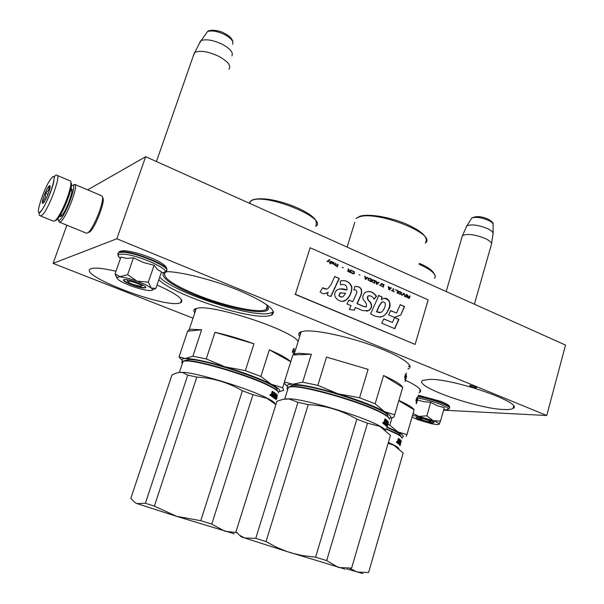 <?xml version="1.0" encoding="UTF-8"?>
<svg xmlns="http://www.w3.org/2000/svg" width="604" height="604" viewBox="0 0 604 604"><rect width="100%" height="100%" fill="white"/><g stroke="black" fill="none" stroke-linecap="round" stroke-linejoin="round"><path stroke-width="0.91" d="M266.153 304.257L268.531 308.614C268.297 310.101 266.628 311.045 263.518 311.445C252.079 313.068 221.109 305.684 196.391 295.666C171.332 285.752 155.983 274.367 166.228 271.959L167.852 271.649M268.531 308.614L268.002 307.61L266.122 309.663L263.065 310.426C251.808 312.049 221.275 304.778 196.912 294.895C172.049 284.529 161.54 276.964 165.383 272.215M443.578 410.184L546.748 415.507L565.518 345.08L145.655 156.708L87.678 189.86M66.87 225.201L53.092 263.389L193.016 318.172M145.655 156.708L116.836 238.776L53.092 263.389M546.748 415.507L116.836 238.776M475.907 387.783L476.518 387.692C475.884 386.734 473.8 385.986 470.252 385.465L469.655 385.556C470.274 386.515 472.366 387.255 475.907 387.783M158.844 279.69C172.895 294.586 247.406 319.297 267.965 316.043L271.573 315.182C277.742 310.939 267.006 302.747 239.373 290.615C213.084 279.705 179.441 271.204 164.862 271.611M407.934 369.067L408.704 368.712C414.721 365.563 400.059 355.613 374.035 346.107C348.1 336.587 317.002 329.905 304.952 331.015L300.46 331.981C298.444 332.963 298.202 334.45 299.72 336.443M298.149 341.441C292.253 330.343 213.476 304.212 197.568 308.191L195.545 308.704C193.552 309.535 193.303 310.909 194.805 312.812M419.063 392.675L419.757 392.351C422.732 390.222 417.991 386.19 405.526 380.263M115.976 271.256C103.578 268.327 95.394 267.444 91.408 268.599C74.511 273.688 161.479 307.542 179.048 303.238L180.483 302.861C185.134 300.105 177.312 294.156 157.025 285.012M504.023 409.52C476.843 408.817 411.769 385.662 422.876 380.392L429.663 379.357C454.238 378.632 524.838 403.389 513.075 408.417C511.633 409.361 508.621 409.731 504.023 409.52M273.597 311.943L268.757 313.574C248.168 316.934 173.695 292.215 159.69 277.206M409.935 365.956L408.636 366.681M299.599 332.502L300.46 334.08M194.722 309.127L195.553 310.569M420.482 390.109L419.689 390.509M136.821 283.261C131.929 281.456 128.924 280.837 127.814 281.404C127.754 282.045 129.316 283.019 132.502 284.325L140.589 286.417C142.431 286.168 141.177 285.118 136.821 283.261M228.961 69.166C231.324 65.662 227.874 61.351 218.61 56.24C208.259 51.506 200.347 50.215 194.873 52.382L193.235 56.089M231.944 55.855C233.438 52.518 230.215 48.652 222.257 44.258C213.446 40.143 206.432 38.898 201.208 40.536L199.041 44.024M428.168 420.309C423.593 418.723 420.784 418.134 419.735 418.534L422.143 419.893C425.677 421.162 428.372 421.811 430.229 421.834C430.992 421.675 430.305 421.162 428.168 420.309M491.414 244.703C492.215 243.027 490.305 241.034 485.684 238.708C475.212 234.458 467.496 233.416 462.543 235.59L462.007 237.002M493.091 234.088C493.513 232.54 491.747 230.758 487.783 228.757C478.678 224.99 471.724 224.016 466.922 225.828L466.167 227.217M57.871 218.784L58.596 220.362L59.328 220.218C63.994 218.58 76.323 187.595 73.235 185.277L71.423 185.707M59.358 222.144L58.596 220.362L59.169 222.061L60.151 221.993C65.164 220.286 78.392 187.029 75.047 184.575L73.711 184.56M59.645 216.285L60.649 216.579C64.62 215.084 74.753 188.773 71.393 188.697L70.925 188.742M61.306 214.858L61.585 215.794M88.924 232.321C94.209 230.841 106.598 199.056 102.461 197.614M59.403 222.151L86.145 233.076L87.225 233.061C92.857 231.491 106.161 197.38 101.751 195.855L101.457 195.726M71.959 190.471L71.106 190.947M412.034 417.047L417.545 419.629L431.143 423.676L436.775 424.597L439.206 424.287C439.448 423.57 437.402 422.355 433.06 420.641L440.467 421.109L439.214 424.272M417.507 398.036C424.748 399.161 432.358 401.245 440.324 404.28C449.633 408.281 450.758 410.093 443.706 409.731M432.494 422.943C427.209 422.679 412.909 417.492 416.828 417.243L417.741 417.236C422.037 417.402 434.465 421.532 434.034 422.649L432.494 422.943M440.467 421.109L444.295 407.662L437.311 405.775L430.743 402.302L423.291 401.607L417.538 399.916M413.068 413.483L418.859 416.413L433.06 420.641L426.854 415.816L430.743 402.302M426.854 415.816L418.859 416.413L412.472 415.529M434.034 422.649L432.373 422.657C427.889 422.445 415.431 418.21 416.586 417.281M145.67 284.711L137.063 281.147L148.327 282.144L151.136 287.927L145.67 284.711M120.453 258.429L120.128 258.157C116.927 255.349 117.871 254.012 122.974 254.148C139.894 254.654 178.006 273.295 161.26 272.6M141.57 284.371C144.635 285.881 146.062 286.976 145.851 287.67C142.944 288.561 136.934 287.081 127.837 283.223C123.216 280.898 122.25 279.644 124.937 279.448C129.528 279.818 135.077 281.464 141.57 284.371M116.859 277.523L118.241 279.637C121.057 281.713 125.677 283.933 132.11 286.281L132.533 286.432C138.935 288.667 144.25 290.018 148.478 290.486L150.109 290.569C152.744 290.516 153.144 289.678 151.294 288.055L155.87 288.402L161.525 271.83L157.629 269.656L154.111 265.284L143.269 262.446L133.492 257.78L126.817 258.414L120.921 257.093L115.1 273.771L120.37 276.934C124.673 277.342 130.238 278.746 137.063 281.147L127.618 274.692L116.859 277.523L115.1 273.771M133.492 257.78L127.618 274.692M154.111 265.284L148.327 282.144M155.87 288.402L152.351 289.98M116.814 277.968L115.251 274.322M145.685 287.036L145.209 287.61C141.359 287.806 135.658 286.266 128.093 282.974C124.749 281.336 123.359 280.196 123.918 279.554M55.19 220.732L57.055 219.705C61.223 214.73 65.292 206.447 69.264 194.866C71.491 187.64 72.035 183.488 70.887 182.416M40.664 215.975L53.552 221.23L55.711 220.249C60.098 215.009 64.379 206.281 68.569 194.073C70.895 186.553 71.483 182.197 70.328 180.996L70.056 180.883M61.85 215.507L60.672 214.594M71.944 190.864L70.472 190.675M62.197 215.077L61.751 215.039M51.634 177.953C44.779 185.209 33.469 219.546 40.694 211.37C47.641 204.394 59.267 168.667 51.634 177.953M48.924 186.236C46.312 188.916 41.283 202.151 42.439 203.322L43.458 202.936C46.259 200.166 51.65 185.42 49.785 185.662L48.924 186.236M50.087 187.051L48.992 186.357C49.324 189.286 48.078 191.543 45.262 193.121C45.949 196.511 45.051 199.252 42.567 201.343L43.971 202.302M42.567 201.343L44.175 202.008M45.262 193.121L47.995 194.262M400.429 435.884C401.154 434.389 396.669 431.566 386.983 427.413L386.983 427.413M401.751 437.387C404.703 436.798 403.427 434.978 397.938 431.936L389.822 425.231L387.851 424.438M406.182 436.382L406.953 434.586L397.938 431.936L387.111 426.96M398.806 400.694L414.14 409.791C412.819 407.541 407.73 404.438 398.874 400.482M414.14 409.791L406.953 434.586M392.041 417.651L389.822 425.231M419.833 390.003L420.256 389.686M416.443 401.902L417.477 399.161L416.986 400.505L416.307 399.939M416.986 400.505L416.45 399.621L415.914 400.807L416.526 401.698L416.05 402.913L416.669 401.962M417.455 399.161L417.032 399.04L416.783 399.878M416.632 400.407L416.352 401.388M417.032 399.04L416.745 399.818M416.617 398.24L417.47 399.131L416.632 398.172M417.47 399.131L417.024 400.331L416.481 399.448L415.884 400.762L416.707 397.923L417.523 397.039L416.994 398.262M417.017 399.002L416.73 399.795M417.356 400.52L416.813 402.347M416.911 401.305L416.277 403.744L417.477 400.127M416.79 402.513L417.228 400.218M417.304 400.241L417.07 401.033M417.221 401.018L417.002 401.698M388.123 443.253L394.034 445.329L403.17 453.038L402.898 453.959M349.784 568.341L357.115 572.041L368.591 572.516L403.17 453.038M401.773 437.455C401.471 436.503 399.72 435.159 396.526 433.43L385.933 428.576M385.835 428.976L396.798 433.974C400.573 436.028 402.347 437.522 402.113 438.459M398.942 448.659C398.519 447.768 396.752 446.515 393.619 444.884L388.372 442.4M362.974 573.581L346.658 568.885M399.969 445.835L400.792 443.004M398.746 439.757L397.93 443.411L397.16 442.913L398.3 438.481M398.051 440.55L398.625 438.564M398.179 440.588L399.108 438.889L400.059 439.591L399.614 439.478L399.508 440.18M398.987 438.995L399.614 439.478M399.697 443.925L398.987 443.434L399.878 443.842L400.618 440.112M400.49 440.339L400.52 441.079M400.633 440.112L401.079 440.671L400.633 440.543M399.924 444.491L401.162 440.973M399.84 444.469L400.226 442.777M399.954 445.39L401.275 441.29L400.241 444.838M400.301 441.003L400.792 441.426L400.09 445.427M400.49 441.056L399.976 442.098M399.931 442.264L399.871 442.672L400.384 442.4L399.931 442.271M398.323 442.883L398.851 443.072L398.376 442.717L398.134 443.555L399.659 444.891L400.324 442.8M398.919 441.305L398.851 443.072M399.025 439.833L399.659 440.301L399.123 442.256M397.538 443.155L397.764 442.385M398.028 441.479L398.27 440.641M397.621 442.211L397.968 442.438L398.21 441.599L397.817 441.343L397.243 442.113L397.968 442.438M397.485 441.298L397.568 442.196M399.523 443.872L399.335 444.529M400.044 440.928L399.727 442.03M400.12 442.136L400.339 441.298M399.403 444.597L399.606 443.902M398.987 443.434L399.667 440.391M398.942 442.12L399.184 441.29M396.994 442.143L396.654 442.596L396.556 441.879L396.904 441.433L396.813 442.098M400.059 439.591L399.093 443.261L400.475 439.961L399.433 443.555M401.079 440.671L400.55 442.649M400.633 442.808L401.23 440.995M398.972 441.131L399.372 441.426M399.365 444.559L399.561 443.887M396.685 441.584L396.511 442.392M400.082 444.325L400.309 443.472L400.082 444.325M276.866 390.176C283.14 385.412 203.767 357.93 187.919 359.554L184.809 360.716M181.653 359.818L179.071 356.805L185.194 358.534C182.808 358.64 181.728 359.176 181.947 360.143L179.109 357.039M182.68 361.32L181.947 360.143M187.587 331.241L201.615 329.792L191.181 329.256L189.195 329.648L187.587 331.241L179.071 356.805M201.615 329.792L192.88 356.194L185.194 358.534C192.601 358.474 205.896 361.245 225.081 366.854L206.236 358.942L192.88 356.194M214.986 332.283L253.967 343.789C240.392 338.942 227.398 335.107 214.986 332.283L206.236 358.942M253.967 343.789L245.36 370.607L225.081 366.854C244.514 372.766 259.909 378.565 271.279 384.25L260.875 376.473L245.36 370.607M278.233 391.89C281.713 391.067 279.395 388.523 271.279 384.25L282.672 387.745L283.729 390.35L278.618 391.8M290.743 361.721C287.685 358.61 280.55 354.639 269.354 349.799L290.728 361.751M284.19 382.906L282.672 387.745M269.354 349.799L260.875 376.473M195.696 310.131L195.19 308.863M293.695 351.996L292.955 351.196M294.156 352.124L293.076 350.992L292.389 352.192L293.544 353.34M294.775 350.72L293.771 349.603L294.314 350.592M294.186 351.936L293.099 350.803L292.328 352.14L293.265 349.165L294.442 348.365L293.771 349.603M293.612 348.946L293.317 349.489M236.76 532.63L224.884 531.241L211.778 524.113L252.963 394.684L266.855 398.285L275.885 404.559M135.175 502.77L137.032 503.608L135.115 502.694L130.826 498.36L171.913 375.107C175.877 372.857 179.479 372.019 182.71 372.585L187.761 375.107L196.813 377.1C213.129 377.945 228.32 382.506 242.378 390.773L200.762 520.701L176.564 516.329L137.032 503.608L145.398 503.26L187.761 375.107M196.813 377.1L154.375 506.129L145.398 503.26M154.375 506.129L176.564 516.329L234.141 533.732M278.18 391.815C277.727 390.463 274.948 388.478 269.829 385.843C250.736 375.665 198.323 359.931 186.115 360.656C183.004 360.694 181.842 361.381 182.635 362.702M274.526 393.453L274.141 393.453M186.115 360.656L185.519 360.958C197.825 360.233 250.788 376.133 270.079 386.401C276.285 389.61 279.078 391.845 278.452 393.113M185.519 360.958L183.14 361.177C181.623 361.554 181.366 362.325 182.378 363.495M275.024 403.699C274.669 402.445 271.815 400.49 266.47 397.832C248.04 388.402 198.55 373.181 183.752 372.366L178.995 372.509M252.963 394.684L242.378 390.773M211.778 524.113L200.762 520.701M276.866 397.077L276.451 398.398M276.549 398.429L276.692 397.628M277.04 397.13L276.685 397.651M272.88 392.811L272.019 396.647L270.886 395.552L272.245 391.256L272.646 391.49L272.223 391.384L271.694 393.053L272.155 393.612M271.74 393.514L272.17 393.619L272.646 391.49M272.17 393.619L272.555 393.846L273.318 391.89L274.729 392.781L274.284 392.668L274.178 393.476M273.189 391.966L274.284 392.668M274.631 398.421L274.896 397.553L273.763 396.904L274.911 397.553L275.447 393.748L276.549 394.201L276.088 394.072L275.96 394.782M275.522 393.581L276.088 394.072M275.764 396.375L276.202 396.496L275.809 396.232M275.915 396.42L275.341 398.255L275.809 398.391L276.806 394.593M276.541 394.518L275.96 396.277M275.341 398.255L276.111 398.768L277.266 395.159M275.809 398.391L276.111 398.768M277.387 395.197L276.058 399.433L275.59 399.289L275.779 398.67M275.25 394.382L276.171 394.971L275.099 398.821L276.058 399.433M275.575 394.472L274.888 395.537M275.213 395.628L275.613 395.952M272.54 396.081L273.295 396.398L272.585 395.945L272.306 396.82L274.797 398.557L275.583 396.39M272.88 392.804L274.208 393.491L273.899 394.684L273.302 394.299L273.023 395.175L273.62 395.56L273.295 396.398M273.272 392.902L272.842 392.925M271.626 396.413L271.891 395.567M272.178 394.661L272.457 393.785M271.521 395.31L272.004 395.597L272.276 394.722L271.732 394.397L271.521 395.31L271.09 395.205L272.004 395.597M271.09 395.205L271.302 394.291L271.694 394.518M275.084 397.983L275.356 397.122M274.737 397.507L274.473 398.293M275.167 396.677L275.288 396.299M276.171 394.986L276.519 394.51M274.307 396.232L275.213 393.34M273.257 396.39L274.775 393.015M273.536 395.499L273.816 394.631M270.675 395.175L270.26 395.628L270.086 394.85L270.509 394.397L270.441 395.114M270.237 394.555L270.063 395.416M274.729 392.781L273.665 396.639L275.401 393.264L274.216 397.024M276.549 394.201L275.99 396.284M276.202 396.496L276.979 394.646M276.224 399.116L276.609 399.048M276.617 399.017L277.002 397.749M275.469 398.044L275.718 397.153L275.469 398.044M387.564 416.367C393.03 410.969 315.673 384.74 295.447 385.276C292.23 385.231 290.494 385.662 290.222 386.59M285.541 384.537L287.376 386.598M285.473 384.763L284.273 383.193L284.393 381.962L292.691 384.235C288.523 384.182 286.719 384.899 287.27 386.379L284.273 383.193M287.904 387.338L287.27 386.379M292.864 354.948L311.324 354.238L298.61 353.287L294.216 354.012L292.864 354.948L284.393 381.962M311.324 354.238L302.649 382.204L292.691 384.235C302.317 384.605 317.417 387.783 337.983 393.778L317.825 385.36L302.649 382.204M326.515 357.107L368.093 369.354L326.515 357.107L317.825 385.36M368.093 369.354L359.576 397.779L337.983 393.778C358.64 400.052 374.118 405.986 384.416 411.573L375.159 403.782L359.576 397.779M389.097 418.308C392.238 417.417 390.682 415.174 384.416 411.573L394.661 414.835L393.997 417.137L389.572 418.157M383.548 375.522L402.702 387.368C400.973 384.416 394.586 380.467 383.548 375.522L375.159 403.782M402.702 387.368L394.661 414.835M300.611 333.589L300.097 332.17M408.795 366.122L409.701 365.397M405.269 378.678L406.462 375.658L405.896 377.115L405.088 376.383M405.896 377.115L405.254 376.035L404.65 377.319L405.375 378.421L404.831 379.742L405.548 378.753M406.432 375.65L405.964 375.522L405.692 376.435M405.526 377.017L405.201 378.104M405.964 375.522L405.639 376.352M405.427 374.488L406.447 375.613L405.435 374.435M406.447 375.613L405.941 376.919L405.284 375.839L404.604 377.274L405.526 374.133L406.462 373.212L405.873 374.548M405.948 375.477L405.624 376.322M406.432 377.1L406.25 377.779M405.956 378.58L405.752 379.274M406.522 376.866L406.5 375.847M406.515 375.847L405.654 378.632M405.812 378.089L405.745 378.655M406.062 378.157L405.918 377.734M405.782 379.289L406.175 376.851M405.745 379.493L405.118 381.645M406.281 376.881L406.009 377.757M390.441 435.333L351.611 568.1L338.474 567.488L326.681 560.61L367.504 423.17L380.037 426.439L390.441 435.333L390.048 436.677M239.984 535.491L244.726 537.998L241.079 536.722L235.975 531.762L276.919 401.252L283.17 399.297L289.105 398.972L297.946 402.324L308.236 404.612C325.556 405.526 341.766 410.38 356.858 419.176L315.59 557.182L302.257 555.552L291.521 553.015L244.726 537.998L255.779 538.33L297.946 402.324M308.236 404.612L266.017 541.599L255.779 538.33M266.017 541.599L276.149 547.081L286.372 551.339L345.269 569.217M388.938 418.074C388.508 416.888 386.477 415.28 382.853 413.242C365.269 402.8 305.481 385.299 291.8 386.477C288.433 386.59 287.142 387.368 287.934 388.795M291.8 386.477L291.188 386.802C304.975 385.616 365.397 403.313 383.155 413.846C387.617 416.36 389.678 418.21 389.331 419.41M386.938 420.588L385.745 424.597L386.696 425.216L386.696 423.993L387.338 423.502L386.779 423.812M291.188 386.802L288.448 387.141C286.923 387.602 286.658 388.44 287.663 389.656M385.729 430.441C385.141 429.338 383.095 427.836 379.584 425.948C362.664 416.375 306.621 399.463 289.814 398.806L284.756 398.965L288.448 387.141M367.504 423.17L356.858 419.176M326.681 560.61L315.59 557.182M387.889 424.31L387.413 425.926M386.628 425.639L385.745 424.597M385.405 420.414L384.499 424.469L383.615 423.872L384.922 418.836L385.261 419.055L384.884 418.965M384.635 421.275L385.261 419.055M384.763 421.305L385.08 421.516L385.813 419.448L386.915 420.293L386.424 420.165L386.409 420.633M385.677 419.569L386.424 420.165M386.696 423.993L387.406 421.237L388.138 421.615L387.64 421.471L387.519 422.068M386.824 425.88L388.244 421.992M388.093 421.947L387.708 422.302M386.719 425.85L387.232 423.94M386.749 426.137L387.247 426.318L388.38 422.506M386.922 426.937L386.786 426.182M387.096 426.99L388.41 422.513M386.696 426.5L387.806 422.438L387.209 421.917M387.443 421.985L386.854 423.132M384.944 423.91L385.556 424.136L385.005 423.706L384.733 424.635L386.53 426.258L387.277 423.955M385.729 420.497L386.454 421.245L386.137 422.317L385.677 421.954L385.556 424.136M384.068 424.174L384.325 423.321M384.62 422.317L384.891 421.388M384.136 423.102L384.529 423.374L384.808 422.445L384.355 422.143L384.136 423.102L383.699 422.996M383.699 423.011L384.529 423.374M386.87 424.748L386.598 425.193M386.394 425.133L386.175 425.858M386.945 421.849L386.59 423.064M386.258 425.948L386.492 425.163M385.39 424.091L386.915 420.611M385.684 423.094L385.956 422.166M383.412 422.996L383.034 423.495L382.913 422.687L383.298 422.196L383.208 422.951M386.915 420.293L385.835 424.363L387.406 420.739L386.235 424.725M388.138 421.615L387.549 423.812M387.655 424L388.334 422.015M386.968 427.473L387.368 426.099M383.049 422.37L382.868 423.276M387.021 425.669L387.277 424.725L387.021 425.669M329.422 262.589L328.795 260.664L329.784 259.863L329.361 259.682M327.421 261.713L328.561 260.913L329.58 262.657L328.795 260.664M328.923 260.641L329.784 259.863M329.905 259.841L329.422 259.629L326.998 261.524L328.561 260.913M410.025 296.028L409.572 295.832L409.248 296.934L407.964 296.375L407.164 294.775L407.481 296.285L406.741 296.496L406.869 297.206L409.293 298.504L410.025 296.028L409.55 295.9M405.828 296.987L406.56 294.51L406.114 294.307L405.375 296.791L405.828 296.987M404.771 296.526L404.303 293.514L403.699 293.25L401.751 295.197L402.204 295.401L403.902 293.695L404.771 296.526M399.32 294.14L401.237 294.322L401.305 292.374L399.667 291.536L398.753 291.732L398.361 293.061L399.32 294.14M397.047 293.144L397.5 293.34L398.247 290.856L395.507 289.648L397.696 290.969L397.047 293.144M388.795 286.696L388.334 286.5L388.81 289.527L389.421 289.799L391.392 287.844L390.433 288.146L388.342 286.583M381.071 283.729L380.543 285.488L383.283 287.111L384.038 284.612L381.071 283.729M379.697 285.118L379.229 284.99M377.032 284.371L379.025 282.408L378.059 282.71L376.519 282.03L375.937 281.049L376.413 284.099L377.032 284.371M372.706 279.811L371.951 280.271L371.8 281.653L374.555 283.284L375.318 280.777L372.706 279.811M368.976 278.172L368.214 278.633L368.062 280.014L370.826 281.653L371.588 279.139L368.976 278.172M360.067 275.114L358.942 274.699M337.281 266.953L338.074 264.416L337.591 264.205L336.798 266.749L337.281 266.953M332.683 262.106L331.815 261.66L331.596 263.231L333.635 264.31L333.982 264.091L332.019 263.05L333.763 263.631L334.223 263.027L332.366 262.136M391.332 290.335L394.155 291.875L393.015 291.075L393.68 288.848L393.219 288.644L392.555 290.871L391.332 290.335M364.733 276.126L365.216 279.191L365.835 279.471L367.851 277.5L366.877 277.802L365.314 277.115L364.733 276.126M336.171 264.076L335.19 263.148L335.741 264.008L335.439 264.982L334.488 264.809L335.371 265.194L335.235 265.632L336.481 265.435L335.839 265.156L336.171 264.076L335.16 263.231M351.717 270.841L353.77 271.74L354.095 272.434L353.499 273.514L351.173 272.313L351.422 272.97L353.204 273.869L354.163 273.68L354.231 271.702L351.717 270.841M350.645 269.943L350.297 271.068L348.953 270.479L348.667 269.067L348.115 268.825L348.44 270.381L347.625 271L350.343 272.676L351.12 270.147L350.645 269.943M343.374 267.783L342.242 267.368M331.166 261.381L330.766 261.207L329.973 263.752L330.373 263.925L331.166 261.381L330.743 261.275M330.992 284.748L328.04 288.463C326.168 289.558 324.431 289.278 322.815 287.64L320.09 291.898C322.702 294.171 325.382 294.291 328.123 292.268L327.353 295.265L330.962 296.549L339.252 278.459L334.714 276.489L330.992 284.748M340.294 281.094L340.565 284.778C345.088 283.789 347.224 285.541 346.975 290.033C343.668 288.538 340.414 288.47 337.213 289.829C329.912 295.681 340.354 304.673 346.001 300.097C349.958 296.828 351.921 292.396 351.875 286.794C349.452 281.607 345.586 279.705 340.294 281.094M363.97 306.507L357.266 303.653L361.064 295.092C362.8 289.18 360.747 286.281 354.903 286.394L353.823 289.912C356.315 289.61 357.258 290.713 356.662 293.212L352.781 301.751L348.863 300.082L346.953 303.948L351.045 305.684L349.323 309.49L354.284 310.169L355.462 307.557L362.717 310.63L368.787 310.569C372.026 308.168 372.472 305.254 370.109 301.841C367.791 300.022 367.164 298.044 368.236 295.907C370.735 295.454 372.691 296.549 374.103 299.199L376.488 296.322C373.574 292.004 369.942 290.645 365.586 292.23C363.042 294.065 362.264 296.572 363.253 299.75C365.85 301.924 366.892 304.257 366.379 306.741L363.706 306.538L357.009 303.691L360.799 295.122C362.574 289.354 360.603 286.439 354.895 286.402M377.689 298.104L370.63 313.718C374.661 316.655 378.821 317.515 383.102 316.3L386.439 313.491L388.674 309.505C392.238 304.665 388.546 295.907 382.793 298.821L381.441 299.727L382.113 297.002L378.497 295.432L377.689 298.104M388.621 314.88L394.631 317.44L400.845 314.933L404.521 306.53L400.241 304.673L396.534 313.076L390.697 310.569L388.621 314.88M394.812 328.704L398.919 319.327L394.608 317.485L392.389 322.491L383.834 318.859L381.743 323.185L394.812 328.704M310.116 247.746L295.394 294.269L415.122 344.401L428.168 299.841L310.116 247.746L295.394 294.269M409.172 298.452L409.882 296.043M407.481 296.285L407.088 296.277M407.692 295.009L407.187 294.858M407.964 296.375L407.557 295.024M409.248 296.934L407.828 296.39M406.56 294.51L406.092 294.382M405.707 296.934L406.424 294.526M404.303 293.514L403.638 293.302M404.62 296.458L404.159 293.529M403.902 293.695L402.121 295.364M399.667 291.536L399.236 291.536M400.067 291.656L399.531 291.558M400.671 291.921L399.924 291.672M401.033 292.14L400.535 291.936M401.305 292.374L400.897 292.155M401.547 292.721L401.169 292.396M401.396 294.088L401.494 293.317M398.247 290.856L395.484 289.724M397.387 293.287L398.104 290.871M388.908 287.474L388.651 286.719M390.433 288.146L388.772 287.489M391.392 287.844L390.879 287.693M389.338 289.761L391.256 287.859M381.788 283.684L381.343 283.676M382.189 283.797L381.652 283.706M384.038 284.612L382.053 283.82M383.17 287.059L383.902 284.627M379.025 282.408L378.512 282.264M376.956 284.341L378.889 282.43M376.398 281.253L375.945 281.139M376.519 282.03L376.262 281.275M378.059 282.71L376.383 282.053M373.053 279.841L372.593 279.841M373.453 279.962L372.917 279.863M375.318 280.777L373.317 279.984M374.442 283.238L375.182 280.8M369.316 278.202L368.863 278.195M369.724 278.323L369.187 278.225M371.588 279.139L369.588 278.346M370.713 281.607L371.46 279.161M338.074 264.416L337.568 264.273M337.175 266.908L337.946 264.439M333.098 262.227L332.555 262.128M333.582 262.438L332.97 262.257M333.884 262.634L333.453 262.468M332.464 263.676L332.034 263.503M332.947 263.888L332.336 263.699M333.287 263.971L332.819 263.91M333.982 264.091L333.506 263.963M332.215 261.842L331.822 261.751M392.555 290.871L391.316 290.411M393.68 288.848L393.204 288.72M393.015 291.075L393.544 288.863M394.231 291.611L392.879 291.09M365.201 276.338L364.74 276.217M365.314 277.115L365.065 276.353M366.877 277.802L365.186 277.138M367.851 277.5L367.33 277.349M365.76 279.433L367.723 277.523M335.839 265.156L336.05 264.099M336.481 265.435L335.711 265.179M335.771 265.375L335.53 265.76M335.439 264.982L334.533 264.665M352.449 270.796L351.981 270.788M352.864 270.909L352.321 270.818M353.574 271.226L352.728 270.939M353.952 271.453L353.446 271.249M354.231 271.702L353.823 271.475M354.48 272.049L354.103 271.724M354.322 273.446L354.442 272.661M351.649 272.517L351.173 272.389M352.185 273.121L351.755 272.948M352.895 273.431L352.057 273.144M353.227 273.514L352.766 273.453M353.499 273.514L353.098 273.536M350.297 271.068L348.825 270.501L348.131 268.916M351.12 270.147L350.622 270.011M350.237 272.631L350.992 270.169M348.44 270.381L348.017 270.373M330.267 263.88L331.045 261.404M326.538 289.082L322.695 287.836M339.252 278.459L334.654 276.617M330.758 296.473L338.995 278.497M324.982 293.642L327.829 292.464M346.975 290.033L339.584 288.908M342.921 301.132L345.745 300.128C349.444 297.093 351.422 292.902 351.687 287.549C350.131 282.513 346.688 280.226 341.381 280.679M376.488 296.322L376.216 296.36C374.186 293.234 371.475 291.596 368.1 291.468M365.563 306.975L363.706 306.538M374.012 299.018L376.216 296.36M370.109 301.841L369.844 301.879C367.436 299.916 366.809 297.938 367.972 295.945L368.946 295.65M366.515 311.241L368.523 310.607C371.754 308.221 372.192 305.314 369.844 301.879M355.462 307.557L354.05 310.139M352.781 301.751L348.802 300.203M382.113 297.002L378.451 295.567M381.441 299.727L381.841 297.04M388.674 309.505L388.395 309.535C391.098 303.238 389.648 299.508 384.053 298.346M380.173 317.138L382.838 316.337L384.869 314.903L386.922 312.479L388.395 309.535M396.534 313.076L390.637 310.69M404.521 306.53L400.18 304.801M400.845 314.933L404.25 306.56M394.525 317.402L400.573 314.956M394.586 328.606L398.648 319.35L394.555 317.606M392.389 322.491L383.774 318.972M295.031 294.329L415.122 344.401M408.78 298.059L407.036 296.76L409.15 297.251L408.78 298.059M399.282 293.838L398.693 293.219L399.055 292.004L400.86 292.419L400.799 294.065L398.995 293.65M389.044 289.475L388.916 287.715L390.297 288.319L389.044 289.475M381.396 286.002L380.799 285.375L381.169 284.152L383.48 284.726L382.913 286.59L381.101 285.813M376.654 284.046L376.526 282.279L377.923 282.891L376.654 284.046M372.653 282.174L372.056 281.547L372.426 280.316L374.752 280.898L374.186 282.763L372.358 281.977M368.923 280.535L368.319 279.909L368.697 278.678L371.03 279.259L370.456 281.132L368.629 280.347M332.064 262.529L333.514 262.657L333.68 263.284L331.958 262.861L332.306 262.43M365.458 279.139L365.329 277.364L366.734 277.976L365.458 279.139M349.822 272.223L347.987 270.871L350.199 271.392L349.822 272.223M341.872 297.077L338.844 295.771L339.818 293.068L341.109 292.646M379.773 312.751L376.458 311.777L379.214 305.594L381.962 302.038L382.823 301.796M408.916 298.044L407.345 297.432M398.814 292.963L398.919 292.185M400.603 294.163L400.203 294.186M400.346 294.171L399.886 294.103M400.022 294.088L399.418 293.823M389.18 289.452L388.916 287.715M380.92 285.111L381.026 284.333M382.913 286.59L381.532 285.979M376.79 284.023L376.526 282.279M372.177 281.275L372.283 280.498M374.186 282.763L372.789 282.151M368.44 279.637L368.553 278.859M370.456 281.132L369.059 280.513M333.31 263.306L332.849 263.246M332.97 263.223L331.958 262.861M365.594 279.116L365.329 277.364M349.95 272.2L348.312 271.566M345.662 293.212L343.14 296.609C341.607 297.462 340.256 297.176 339.101 295.733L340.075 293.031L345.662 293.212M376.73 311.747L379.486 305.564L382.226 302C388.281 301.336 384.121 310.758 381.033 312.381L376.458 311.777M205.609 34.247L207.459 31.597C211.762 30.208 217.508 31.204 224.696 34.594C231.196 38.218 233.839 41.434 232.608 44.251M471.014 219.192L471.656 218.157C475.62 216.617 481.32 217.395 488.764 220.49C492.003 222.144 493.453 223.623 493.106 224.93L493.098 233.069M418.021 396.262C425.526 397.492 433.279 399.637 441.275 402.702C447.353 405.171 450.108 406.945 449.557 408.017M417.908 396.647C425.42 397.877 433.166 400.029 441.169 403.087C447.662 405.745 450.358 407.572 449.255 408.568L448.062 409.512M117.984 253.839L119.079 252.004L122.801 251.717C136.451 251.959 170.721 266.47 166.568 270.079M117.855 254.39L118.912 252.487L122.627 252.2C137.803 252.51 174.775 269.105 165.443 271.196M70.328 180.996L57.274 175.432C55.19 174.231 54.013 176.36 53.748 181.819C51.778 190.577 45.451 205.79 40.596 211.83C38.558 213.733 38.513 215.084 40.438 215.885L42.506 214.85C48.645 209.007 60.785 176.504 57.274 175.432L56.867 175.319M419.04 264.197C431.966 270.124 437.115 274.835 434.472 278.323M252.321 200.218C267.497 193.423 328.644 218.89 315.794 226.326C317.576 220.218 314.239 218.187 311.052 215.5C305.858 211.732 298.912 208.221 290.23 204.96C273.582 199.131 261.019 197.425 252.532 199.833L250.615 201.079L252.321 200.218M249.263 203.193L250.615 201.079L249.837 203.45M272.125 393.159L271.694 393.053M359.508 216.798C378.172 210.562 437.93 234.684 425.299 243.057C428.893 237.629 422.196 231.128 405.201 223.563C389.067 217.002 369.021 213.491 359.871 216.247L356.013 218.414L359.508 216.798M354.805 222.302L347.119 247.096M384.74 420.822L384.363 420.731M271.573 315.182L272.374 312.691M419.757 392.351L420.384 390.176M180.483 302.861L181.547 299.712M513.657 406.296L513.075 408.417M266.122 309.663L267.406 305.662M127.814 281.404L126.931 279.637M141.487 285.971L143.125 285.171M156.444 161.547L194.428 52.669M200.634 40.83L194.873 52.382M232.88 42.046C232.329 38.837 229.603 35.968 224.703 33.439C219.433 30.276 210.086 29.166 207.459 31.597L201.208 40.536M419.735 418.534L419.093 417.394M430.561 421.652L431.641 421.071M446.182 291.543L462.362 235.764M474.404 304.205L491.279 244.892M466.688 226.017L462.543 235.59M492.977 234.322L491.588 243.555M493.136 224.159C493.506 222.952 491.935 221.343 488.425 219.335C481.501 216.164 475.914 215.771 471.656 218.157L466.922 225.828M61.578 215.802L59.781 216.519M74.881 184.416L101.751 195.855M71.959 190.041L71.393 188.697M73.235 185.277L75.047 184.575M418.323 395.227L441.048 401.418C450.554 405.397 449.572 406.59 449.618 407.466M120.143 258.172C117.531 255.409 117.123 253.514 118.912 252.487L119.079 252.004C119.109 251.453 120.664 251.022 123.76 250.705C137.032 251.294 167.285 262.483 166.576 268.878M145.338 286.658L145.851 287.67M43.48 202.914L42.439 203.322M50.117 186.44L49.785 185.662M419.274 263.404C428.666 267.127 434.004 271.407 435.28 276.262M189.195 329.648L196.247 308.47M183.14 361.177L179.418 372.404M183.752 372.366L182.71 372.585M294.216 354.012L301.207 331.687M289.814 398.806L289.105 398.972"/></g></svg>
